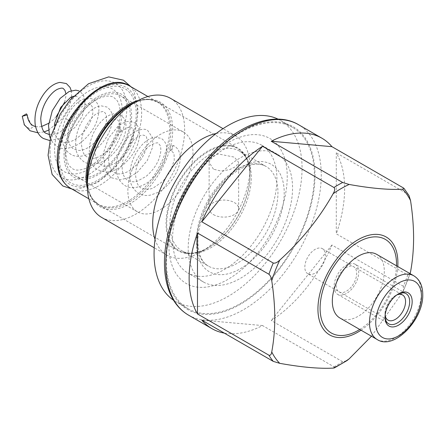 <?xml version="1.0" encoding="UTF-8"?>
<svg xmlns="http://www.w3.org/2000/svg" width="445" height="445" viewBox="0 0 445 445"><rect width="100%" height="100%" fill="white"/><g stroke="black" fill="none" stroke-linecap="round" stroke-linejoin="round"><path stroke-width="0.33" stroke-dasharray="2.23 1.67" d="M59.402 157.964A54.318 31.361 -60 0 1 97.811 91.442A54.318 31.361 -60 0 1 136.22 113.614A54.318 31.361 -60 0 1 97.811 180.142A54.318 31.361 -60 0 1 59.402 157.964M63.997 155.316A47.821 27.612 -60 0 1 97.811 96.743A47.821 27.612 -60 0 1 131.625 116.267A47.821 27.612 -60 0 1 97.811 174.835A47.821 27.612 -60 0 1 63.997 155.316M65.248 154.593A46.052 26.589 120 0 0 74.788 175.669A46.052 26.589 120 0 0 110.271 163.332A46.052 26.589 120 0 0 130.374 116.99A46.052 26.589 -60 0 0 120.834 95.909A46.052 26.589 -60 0 0 85.351 108.246A46.052 26.589 -60 0 0 65.248 154.593M183.457 132.065A46.052 26.589 -60 0 0 147.968 144.403A46.052 26.589 -60 0 0 127.871 190.744A46.052 26.589 120 0 0 137.405 211.826A46.052 26.589 120 0 0 172.894 199.488A46.052 26.589 120 0 0 192.996 153.147A46.052 26.589 -60 0 0 183.457 132.065L120.834 95.909M170.569 150.772C168.727 147.451 169.573 145.687 173.105 145.476L170.569 150.772L171.62 151.155L173.105 145.476L172.643 145.287M24.436 125.112L29.748 128.878L32.352 127.615L26.427 113.859M170.402 98.278A68.78 39.711 -60 0 1 184.647 129.768A68.78 39.711 120 0 1 154.621 198.982A68.78 39.711 120 0 1 101.621 217.41M155.027 239.432A68.78 39.711 120 0 0 166.953 255.13A68.78 39.711 120 0 0 201.346 251.725A68.78 39.711 120 0 0 249.979 167.487L249.979 175.586A58.862 33.981 -60 0 1 208.36 247.67A58.862 33.981 -60 0 1 166.736 223.646A58.862 33.981 -60 0 1 208.36 151.556A58.862 33.981 -60 0 1 249.979 175.586C249.562 162.887 246.018 154.704 239.354 151.044A57.561 33.236 -60 0 1 251.275 177.394A57.561 33.236 -60 0 1 226.149 235.322A57.561 33.236 -60 0 1 181.794 250.741A57.561 33.236 -60 0 1 169.868 224.391A57.561 33.236 -60 0 1 194.993 166.463A57.561 33.236 -60 0 1 239.354 151.044L266.027 166.441A57.561 33.236 -60 0 1 277.947 192.791A57.561 33.236 -60 0 1 252.821 250.724A57.561 33.236 -60 0 1 208.466 266.143A57.561 33.236 -60 0 1 196.54 239.794A57.561 33.236 -60 0 1 221.671 181.86A57.561 33.236 -60 0 1 266.027 166.441C262.695 164.466 258.573 163.766 253.656 164.344L244.366 167.025C237.324 170.107 230.382 175.23 223.546 182.411C208.249 198.303 197.58 223.179 197.841 241.602C198.259 254.295 201.802 262.478 208.466 266.143L181.794 250.741C188.296 254.685 197.152 253.661 208.36 247.67L201.346 251.725M216.175 133.517A68.78 39.711 -60 0 1 235.733 135.998A68.78 39.711 -60 0 1 249.979 167.487M213.45 169.178L209.128 162.358L211.62 156.896L218.228 153.937L234.326 157.124L238.648 162.358L236.15 166.38L229.542 169.679L220.987 171.019L213.45 169.178M203.476 282.013A73.798 42.609 120 0 1 188.191 248.227A73.798 42.609 -60 0 1 220.409 173.962A73.798 42.609 -60 0 1 277.274 154.187A73.798 42.609 -60 0 1 292.56 187.974A73.798 42.609 120 0 1 260.347 262.238A73.798 42.609 120 0 1 203.476 282.013L187.823 272.974A73.798 42.609 120 0 0 244.689 253.199A73.798 42.609 120 0 0 276.907 178.935A73.798 42.609 -60 0 0 261.621 145.148A73.798 42.609 -60 0 0 204.75 164.923A73.798 42.609 -60 0 0 172.538 239.188A73.798 42.609 120 0 0 187.823 272.974M168.883 245.156A83.688 48.316 120 0 0 228.062 279.321A83.688 48.316 120 0 0 287.236 176.826A83.688 48.316 -60 0 0 228.062 142.661A83.688 48.316 -60 0 0 168.883 245.156M278.108 119.16A104.647 60.42 -60 0 1 280.383 120.361A104.647 60.42 -60 0 1 302.055 168.271A104.647 60.42 120 0 1 256.381 273.58A104.647 60.42 120 0 1 175.736 301.615A104.647 60.42 120 0 1 173.556 300.247M188.051 308.724A104.647 60.42 120 0 1 166.38 260.82A104.647 60.42 -60 0 1 212.059 155.511A104.647 60.42 -60 0 1 292.699 127.476A104.647 60.42 -60 0 1 314.37 175.38A104.647 60.42 120 0 1 268.697 280.689A104.647 60.42 120 0 1 188.051 308.724L175.736 301.615M371.475 336.225L402.553 292.426L403.315 290.947L403.37 286.246A109.96 63.485 120 0 0 407.715 275.043L336.292 233.809A109.96 63.485 -60 0 0 344.641 188.513A109.96 63.485 -60 0 0 336.292 152.858L336.292 233.809M403.37 286.246L331.942 245.011A109.96 63.485 -60 0 1 271.233 320.539L342.656 361.774L346.928 360.639M334.462 367.87L333.961 366.791L262.539 325.556A109.96 63.485 -60 0 1 224.308 333.11M331.942 245.011L271.233 320.539M262.539 325.556L201.83 320.133M409 195.555L407.715 194.098L336.292 152.858M407.715 275.043L410.212 273.185L403.315 290.947M376.687 254.362A36.751 21.221 -60 0 1 384.296 271.183A36.751 21.221 120 0 1 368.254 308.168A36.751 21.221 120 0 1 339.935 318.019M385.142 315.177A14.524 8.383 120 0 1 385.031 313.475L385.031 317.279M385.031 313.475A14.524 8.383 -60 0 1 395.299 295.686A14.524 8.383 -60 0 1 396.834 294.935M307.84 273.82A14.524 8.383 120 0 1 304.836 267.172A14.524 8.383 -60 0 1 311.172 252.554A14.524 8.383 -60 0 1 322.364 248.666A14.524 8.383 -60 0 1 325.373 255.313A14.524 8.383 120 0 1 319.032 269.931A14.524 8.383 120 0 1 307.84 273.82L388.034 320.122M213.45 214.607A14.757 8.522 0 0 0 229.537 216.454A14.757 8.522 0 0 0 238.648 208.577A14.757 8.522 0 0 0 234.326 202.553A14.757 8.522 0 0 0 218.239 200.706A14.757 8.522 0 0 0 209.128 208.577A14.757 8.522 0 0 0 213.45 214.607M134.596 102.5A59.335 34.259 -60 0 1 158.615 102.383A59.335 34.259 -60 0 1 170.902 129.545A59.335 34.259 -60 0 1 145.003 189.259A59.335 34.259 -60 0 1 99.279 205.151A59.335 34.259 -60 0 1 87.376 184.291M249.979 175.196A59.335 34.259 120 0 0 237.691 148.035A59.335 34.259 120 0 0 191.967 163.932A59.335 34.259 120 0 0 166.068 223.646A59.335 34.259 120 0 0 178.356 250.808A59.335 34.259 120 0 0 224.08 234.91A59.335 34.259 120 0 0 249.979 175.196M385.042 316.534A17.416 10.057 -60 0 1 385.031 315.833A17.416 10.057 -60 0 1 397.958 294.167M355.121 264.235A17.416 10.057 -60 0 0 341.699 268.902A17.416 10.057 -60 0 0 334.1 286.43A17.416 10.057 120 0 0 337.705 294.401A17.416 10.057 120 0 0 351.127 289.734A17.416 10.057 120 0 0 358.731 272.212A17.416 10.057 -60 0 0 355.121 264.235L406.051 293.639M336.142 285.251A14.524 8.383 120 0 0 346.416 291.18A14.524 8.383 120 0 0 356.684 273.391A14.524 8.383 120 0 0 346.416 267.462A14.524 8.383 120 0 0 336.142 285.251M58.15 158.687A56.087 32.379 120 0 0 97.811 181.588A56.087 32.379 120 0 0 137.472 112.891A56.087 32.379 120 0 0 97.811 89.996A56.087 32.379 120 0 0 58.15 158.687M121.407 131.091L119.483 126.425L117.936 126.341L119.85 131.014L121.407 131.097C127.27 127.27 130.541 126.18 131.236 127.821C133.177 127.693 133.834 131.297 133.205 138.623C130.546 149.142 124.355 157.469 114.649 163.61C107.123 166.541 102.528 166.942 100.865 164.811L96.899 160.534C94.74 156.228 94.423 150.649 95.942 143.807C98.445 134.568 102.65 127.526 108.558 122.675C114.754 118.403 115.678 119.421 117.697 120.005L119.293 121.83L120.111 127.554C119.332 135.664 115.127 143.524 107.501 151.128C98.623 158.153 91.887 160.105 87.303 156.99C83.933 155.678 81.975 151.205 81.424 143.563C81.213 132.376 89.045 118.275 96.537 113.72C101.421 111.473 103.946 110.955 104.108 112.162C104.653 112.563 106.811 113.191 106.477 120.434C105.159 129.818 100.014 138.228 91.058 145.671C86.63 148.858 82.525 150.449 78.748 150.443L73.692 149.131C70.254 146.644 68.369 143.268 68.04 138.996C67.44 133.528 68.419 127.715 70.961 121.563C75.389 112.173 80.439 106.422 86.113 104.297L88.978 103.852L90.53 104.325L92.627 107.417L92.821 113.33C91.709 120.589 87.932 127.604 81.496 134.379C71.044 144.202 63.435 143.418 60.131 141.299L56.326 137.266L54.791 133.044L54.362 125.952M69.91 120.89L66.828 119.41L70.955 121.557M66.828 119.41L65.777 118.743C70.11 109.264 75.7 102.817 82.559 99.407L88.027 97.972L93.478 99.213C97.444 102.511 99.246 106.166 98.879 110.182C98.267 123.109 91.72 134.307 79.232 143.78C69.242 149.119 61.888 149.993 57.171 146.405L52.744 142.506L50.296 138.245M70.382 188.124A59.04 34.087 120 0 0 115.872 172.31A59.04 34.087 120 0 0 141.643 112.891A59.04 34.087 120 0 0 129.417 85.868M138.373 100.386A59.04 34.087 -60 0 1 157.346 101.988A59.04 34.087 -60 0 1 169.573 129.017A59.04 34.087 -60 0 1 143.802 188.43A59.04 34.087 -60 0 1 98.306 204.249A59.04 34.087 -60 0 1 87.431 188.619M147.885 96.526L157.346 101.988L150.549 99.769C146.021 99.174 140.82 100.131 134.941 102.639L130.04 105.131A60.336 34.832 -60 0 1 172.705 129.768A60.336 34.832 -60 0 1 130.04 203.66A60.336 34.832 -60 0 1 87.376 179.029L87.665 184.519C88.433 190.866 90.207 195.85 92.983 199.471L98.306 204.249L88.85 198.787M196.54 243.409A61.989 35.789 -60 0 1 240.378 167.487A61.989 35.789 -60 0 1 284.21 192.791A61.989 35.789 -60 0 1 240.378 268.713A61.989 35.789 -60 0 1 196.54 243.409M165.757 261.182A105.532 60.932 120 0 0 240.378 304.269A105.532 60.932 120 0 0 314.999 175.018A105.532 60.932 120 0 0 240.378 131.931A105.532 60.932 120 0 0 165.757 261.182M188.53 315.138A109.96 63.485 120 0 0 273.263 285.679A109.96 63.485 120 0 0 321.262 175.018A109.96 63.485 120 0 0 298.489 124.678M333.961 366.791A109.96 63.485 120 0 0 342.656 361.774M407.715 194.098A109.96 63.485 120 0 0 403.37 187.912M361.023 330.19A56.537 32.641 120 0 0 397.774 266.538M402.553 292.426A107.401 62.011 120 0 0 409.984 273.586M359.744 329.456A54.04 31.2 120 0 0 396.495 265.798M377.087 339.468A36.751 21.221 120 0 0 405.412 329.623A36.751 21.221 120 0 0 421.454 292.638A36.751 21.221 120 0 0 413.839 275.811M54.602 149.893A47.821 27.612 -60 0 1 88.416 91.32A47.821 27.612 -60 0 1 122.236 110.844A47.821 27.612 120 0 1 88.416 169.412A47.821 27.612 120 0 1 54.602 149.893M50.012 152.54A54.318 31.361 -60 0 1 88.416 86.018A54.318 31.361 -60 0 1 126.825 108.196A54.318 31.361 120 0 1 88.416 174.718A54.318 31.361 120 0 1 50.012 152.54M137.405 211.826L74.788 175.669M172.649 145.298L174.924 146.227L178.256 149.526L180.097 154.854C180.926 162.614 178.228 170.924 171.993 179.791C167.854 185.426 163.009 189.704 157.463 192.624L150.41 195.11C146.055 195.939 142.127 195.383 138.629 193.441C133.133 189.431 130.251 184.386 129.996 178.306C129.417 165.974 133.311 154.966 141.666 145.281C145.916 140.62 150.332 137.933 154.927 137.221L161.335 138.389C164.934 141.037 166.719 144.497 166.697 148.786C166.558 160.4 160.979 171.091 149.948 180.865C138.962 189.303 129.389 188.624 125.006 185.576C117.914 181.154 115.989 172.844 116.262 166.53C116.345 152.924 125.379 137.054 135.091 131.642C141.249 128.889 145.465 128.522 147.746 130.535L152.757 138.033L152.613 147.239L147.301 160.467L137.466 172.132L128.878 177.655L120.016 179.808L111.467 177.75L105.599 171.703L103.107 153.87L108.396 138.323L117.931 126.347C127.109 119.766 129.918 121.073 134.184 122.703C137.427 123.816 139.213 128.099 139.546 135.569C138.339 147.1 132.404 157.246 121.735 166.013C116.462 169.94 111.122 171.926 105.721 171.981L97.911 169.923C91.475 166.831 88.677 158.91 89.517 146.155C91.275 135.981 95.464 127.465 102.089 120.595C106.155 116.495 110.349 114.193 114.665 113.675L120.656 114.899L124.088 118.364L125.879 123.905C126.558 131.592 123.838 139.775 117.725 148.458C113.397 154.348 108.324 158.737 102.506 161.63C99.207 163.343 92.054 165.974 84.355 162.108C78.659 157.886 75.761 152.607 75.656 146.26C75.333 134.129 79.243 123.36 87.398 113.948C91.809 109.108 96.393 106.4 101.149 105.838L107.056 107.056C110.772 109.948 112.563 113.414 112.424 117.452C112.218 129.578 106.294 140.531 94.651 150.315C84.049 157.947 74.983 157.163 70.738 154.243C67.184 152.107 64.686 148.841 63.257 144.441C60.987 136.526 61.833 127.96 65.777 118.743M121.407 131.097C113.375 138.595 109.092 148.257 108.563 160.083C109.136 169.011 112.613 171.709 114.415 172.638C116.045 173.7 120.272 175.575 128.839 171.091C138.211 164.889 144.186 156.707 146.761 146.538C147.412 139.146 146.755 135.519 144.797 135.653C143.173 134.69 140.804 135.119 137.689 136.932C133.122 139.786 129.156 144.686 125.79 151.628C122.253 159.649 121.29 166.881 122.909 173.333C123.927 176.737 125.612 179.118 127.965 180.464C131.564 181.999 134.724 182.211 137.444 181.098L146.199 176.337C154.96 168.599 159.827 160.189 160.806 151.105C160.934 148.152 160.567 146.055 159.71 144.809L158.381 143.501C158.214 142.183 155.533 142.806 150.338 145.37C142.595 150.388 134.902 165.24 135.725 176.32C136.443 182.912 138.395 186.917 141.577 188.324L147.84 189.548L152.713 188.346L162.931 181.36L170.619 170.952L174.245 160.2L174.078 154.626L173.205 152.535L171.62 151.161M37.914 132.81L44.461 131.798M48.483 130.179L61.855 119.193L68.358 108.83L71.534 98.278M71.684 96.793L71.272 90.708M49.751 140.553L61.855 138.111L75.461 126.981L82.214 116.023L85.218 104.987L83.515 95.091L79.922 91.375L78.915 90.88M49.1 134.485L51.32 134.768L59.246 132.849L71.4 122.648L78.643 108.524L78.809 98.851L76.974 96.493L75.138 96.009L73.425 96.203M35.539 126.641L39.038 126.908L41.563 126.514M48.727 123.293L53.216 119.811L56.27 116.69M64.636 102.2L65.793 96.804L65.793 93.4M166.953 255.13L154.237 247.787M235.733 135.998L223.017 128.655M277.274 154.187L261.621 145.148M292.699 127.476L280.383 120.361M395.299 295.686L398.598 293.783M322.364 248.666L402.558 294.968M238.648 208.577L238.648 162.358M209.128 208.577L209.128 162.358M65.943 152.602C66.027 143.168 69.036 133.155 74.977 122.564C80.156 113.086 90.24 102.066 100.281 97.867C108.919 94.646 112.112 96.559 113.72 97.427L116.64 100.025C118.904 102.734 120.117 107.245 120.289 113.558C120.206 122.992 117.196 133.005 111.256 143.596C106.077 153.069 95.992 164.094 85.952 168.293C77.313 171.514 74.12 169.601 72.513 168.733L69.592 166.135C67.329 163.426 66.11 158.915 65.943 152.602M71.951 189.03L77.552 189.264L97.683 182.439L116.101 166.252L125.974 152.173L135.508 129.556L138.161 110.905L134.101 91.731L130.991 86.775M158.615 102.383L237.691 148.035M99.279 205.151L178.356 250.808M337.705 294.401L388.635 323.81"/><path stroke-width="0.67" d="M26.427 113.859L27.279 114.982L22.25 116.267L26.427 113.859M22.25 116.267L24.436 125.112M136.009 101.688L130.04 105.131A60.336 34.832 -60 0 0 87.376 179.029L87.376 185.921A68.78 39.711 -60 0 1 136.009 101.688A68.78 39.711 -60 0 1 170.402 98.278L223.017 128.655M87.376 185.921A68.78 39.711 120 0 0 101.621 217.41L154.237 247.787M216.175 133.517A68.78 39.711 -60 0 0 152.707 223.646A68.78 39.711 120 0 0 155.027 239.432M173.556 300.247A104.647 60.42 120 0 1 154.065 253.711A104.647 60.42 -60 0 1 198.292 149.954A104.647 60.42 -60 0 1 278.108 119.16M224.308 333.11A109.96 63.485 -60 0 1 211.909 328.632A109.96 63.485 -60 0 1 201.83 320.133L273.252 361.368L279.744 363.331C301.588 367.259 319.393 368.849 333.149 368.104L334.462 367.87L346.928 360.639L349.147 358.87L371.475 336.225M342.656 182.489L271.233 141.254A109.96 63.485 -60 0 1 321.863 138.178A109.96 63.485 -60 0 1 331.942 146.678L403.37 187.912L403.993 188.385L402.553 189.225C388.802 189.97 370.997 188.38 349.147 184.453L342.656 182.489A109.96 63.485 120 0 0 333.961 187.506C335.146 188.747 334.879 190.805 333.149 193.692C319.399 218.172 301.593 240.317 279.744 260.13C277.196 262.561 275.032 263.529 273.252 263.034A109.96 63.485 120 0 0 268.908 274.237C270.393 275.5 271.339 277.669 271.745 280.745C273.742 293.8 274.76 306.255 274.793 318.108C274.765 329.878 273.747 341.165 271.745 351.956C271.322 354.587 270.371 355.666 268.908 355.188L197.48 313.947A109.96 63.485 -60 0 1 189.131 278.297A109.96 63.485 -60 0 1 197.48 233.002L197.48 313.947M201.83 221.799A109.96 63.485 -60 0 1 262.539 146.272L201.83 221.799L273.252 263.034M271.233 141.254L331.942 146.678M268.908 274.237L197.48 233.002M333.961 187.506L262.539 146.272M403.993 188.385L409 195.555L410.551 200.606C412.554 213.711 413.572 226.166 413.6 237.969C413.566 249.79 412.554 261.07 410.551 271.817L410.068 273.631M377.087 339.468L339.935 318.019A36.751 21.221 120 0 1 332.326 301.193A36.751 21.221 -60 0 1 348.368 264.208A36.751 21.221 -60 0 1 376.687 254.362L413.839 275.811A36.751 21.221 120 0 0 385.52 285.657A36.751 21.221 120 0 0 369.478 322.642A36.751 21.221 120 0 0 377.087 339.468C393.819 350.777 423.679 319.627 422.75 294.445C422.667 285.662 419.696 279.454 413.839 275.811M385.031 317.279A19.185 11.081 120 0 0 398.598 325.111A19.185 11.081 120 0 0 412.165 301.615A19.185 11.081 120 0 0 398.598 293.783A19.185 11.081 120 0 0 385.031 317.279M385.142 315.177A14.524 8.383 120 0 0 388.034 320.122A14.524 8.383 120 0 0 399.226 316.228A14.524 8.383 120 0 0 405.567 301.615A14.524 8.383 -60 0 0 402.558 294.968A14.524 8.383 -60 0 0 396.834 294.935M87.376 184.291A59.335 34.259 -60 0 1 86.992 177.989A59.335 34.259 -60 0 1 134.596 102.5M397.958 294.167A17.416 10.057 -60 0 1 406.051 293.639A17.416 10.057 -60 0 1 409.661 301.615A17.416 10.057 -60 0 1 402.058 319.143A17.416 10.057 -60 0 1 388.635 323.81A17.416 10.057 -60 0 1 385.042 316.534M58.15 161.096A59.04 34.087 120 0 0 70.382 188.124C61.799 182.828 57.433 173.417 57.288 159.894C55.569 119.627 104.202 68.402 129.417 85.868A59.04 34.087 120 0 0 83.921 101.683A59.04 34.087 120 0 0 58.15 161.096M87.431 188.619A59.04 34.087 -60 0 1 86.08 177.221A59.04 34.087 -60 0 1 138.373 100.386M165.757 264.797A109.96 63.485 120 0 0 188.53 315.138C182.088 311.389 176.871 306.043 172.877 299.101C167.276 289.2 164.472 277.163 164.455 262.989C164.177 229.843 181.371 188.04 207.097 158.854C235.9 125.212 274.07 110.06 298.489 124.678A109.96 63.485 120 0 0 213.75 154.137A109.96 63.485 120 0 0 165.757 264.797M268.908 355.188A109.96 63.485 120 0 0 273.252 361.368M279.744 260.13A107.401 62.011 120 0 0 271.745 280.745M397.774 266.538A56.537 32.641 120 0 0 397.897 262.884A56.537 32.641 120 0 0 357.919 239.799A56.537 32.641 120 0 0 317.941 309.041A56.537 32.641 120 0 0 361.023 330.19M410.551 200.606A107.401 62.011 120 0 0 402.553 189.225M349.147 184.453A107.401 62.011 120 0 0 333.149 193.692M271.745 351.956A107.401 62.011 120 0 0 279.744 363.331M333.149 368.104A107.401 62.011 120 0 0 349.147 358.87M409.984 273.586A107.401 62.011 120 0 0 410.551 271.817M396.495 265.798A54.04 31.2 120 0 0 396.523 264.13A54.04 31.2 120 0 0 358.308 242.063A54.04 31.2 120 0 0 320.1 308.252A54.04 31.2 120 0 0 359.744 329.456M421.454 296.253A32.324 18.662 120 0 0 398.598 283.053A32.324 18.662 120 0 0 375.741 322.642A32.324 18.662 120 0 0 398.598 335.841A32.324 18.662 120 0 0 421.454 296.253M24.097 124.533L30.076 130.769L37.914 132.81M44.461 131.798L48.483 130.179M71.534 98.278L71.684 96.793M71.272 90.708L70.032 87.404L66.383 83.565L59.914 82.397C54.106 83.393 48.716 87.292 43.744 94.084C36.763 104.102 33.948 114.549 35.294 125.423C36.913 132.299 39.7 136.693 43.649 138.595L49.751 140.553M35.539 126.641L33.025 125.651C29.648 123.482 27.735 119.922 27.284 114.977M65.793 93.4L64.964 90.385L63.424 88.672C62.656 87.782 60.654 87.993 57.405 89.306C54.462 90.786 51.531 93.483 48.611 97.383C44.005 103.813 41.391 110.866 40.762 118.537C41.196 127.665 43.143 132.643 46.597 133.483L49.1 134.485M73.425 96.203L70.627 97.316L60.676 107.429L54.657 123.321L54.362 125.952M41.563 126.514L48.727 123.293M56.27 116.69L64.636 102.2M78.915 90.88L75.778 90.157L69.086 91.525L60.181 98.367L52.254 110.799L48.522 125.329L49.484 135.942L50.296 138.245M88.85 198.787L70.382 188.124M147.885 96.526L129.417 85.868M211.909 328.632L188.53 315.138M321.863 138.178L298.489 124.678M130.991 86.775L123.443 80.2L108.68 76.896L88.544 83.721L70.132 99.903L60.259 113.987L50.724 136.598L48.066 155.255L52.132 174.429L62.789 185.96L71.951 189.03"/></g></svg>
